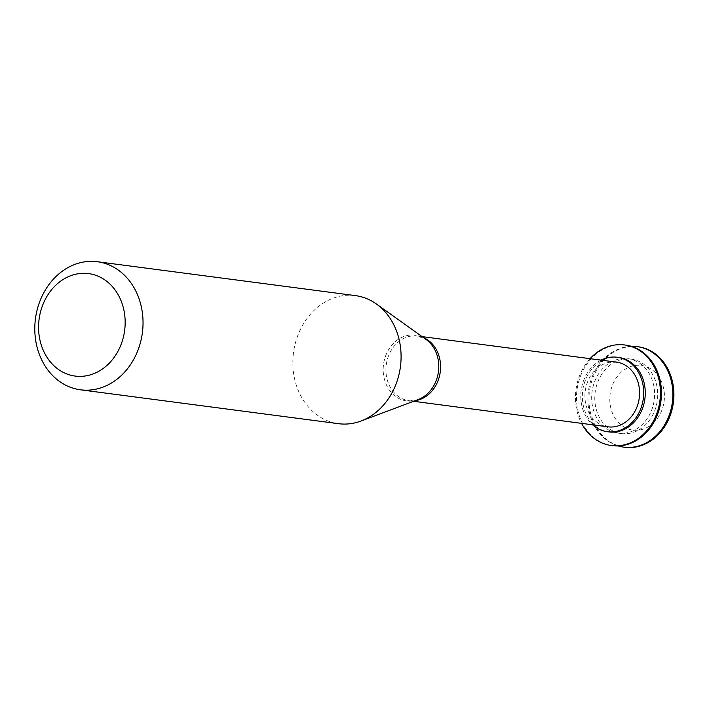 <?xml version="1.0" encoding="UTF-8"?>
<svg xmlns="http://www.w3.org/2000/svg" width="709" height="709" viewBox="0 0 709 709"><rect width="100%" height="100%" fill="white"/><g stroke="black" fill="none" stroke-linecap="round" stroke-linejoin="round"><path stroke-width="0.53" stroke-dasharray="3.54 2.66" d="M648.177 426.853A32.614 27.226 -82.5 0 0 653.237 370.612A32.614 27.226 -82.5 0 0 609.953 395.79A32.614 27.226 -82.5 0 0 648.177 426.853M638.02 346.728A50.702 42.327 -82.5 0 0 589.454 391.492A50.702 42.327 -82.5 0 0 624.824 447.282M631.223 346.311A50.702 42.327 -82.5 0 0 588.417 391.359A50.702 42.327 -82.5 0 0 618.142 445.926M638.969 429.831A37.55 31.347 -82.5 0 0 657.438 389.728A37.55 31.347 -82.5 0 0 631.125 359.1A37.55 31.347 -82.5 0 0 595.161 392.245A37.55 31.347 -82.5 0 0 621.35 433.553A37.55 31.347 -82.5 0 0 638.969 429.831M635.858 429.424A37.55 31.347 -82.5 0 0 654.327 389.321A37.55 31.347 -82.5 0 0 628.023 358.683A37.55 31.347 -82.5 0 0 592.05 391.838A37.55 31.347 -82.5 0 0 618.239 433.146A37.55 31.347 -82.5 0 0 635.858 429.424M625.586 345.097A50.702 42.327 -82.5 0 0 577.011 389.861A50.702 42.327 -82.5 0 0 612.381 445.642M590.065 358.674A50.702 42.327 -82.5 0 0 581.566 423.362M618.691 357.46A37.55 31.347 -82.5 0 0 582.718 390.606A37.55 31.347 -82.5 0 0 608.916 431.923M601.099 360.128A37.55 31.347 -82.5 0 0 581.167 390.402A37.55 31.347 -82.5 0 0 592.609 424.806M616.493 362.148A32.623 27.234 -82.5 0 0 585.253 390.943A32.623 27.234 -82.5 0 0 608.003 426.827M355.377 295.609A64.59 53.928 -82.5 0 0 293.499 352.63A64.59 53.928 -82.5 0 0 338.556 423.698M423.583 337.688A32.623 27.234 -82.5 0 0 417.504 336.013A32.623 27.234 -82.5 0 0 386.254 364.807A32.623 27.234 -82.5 0 0 409.013 400.7A32.623 27.234 -82.5 0 0 415.314 400.647M422.077 336.615L417.504 336.013L426.082 339.469A33.172 27.695 -82.5 0 0 383.516 364.453A33.172 27.695 -82.5 0 0 418.186 399.575L409.013 400.7L413.586 401.294M631.125 359.1L628.023 358.683M621.35 433.553L618.239 433.146"/><path stroke-width="1.06" d="M618.142 445.926A50.702 42.327 -82.5 0 0 623.787 447.14L624.824 447.282A50.702 42.327 -82.5 0 0 648.611 442.248A50.702 42.327 -82.5 0 0 673.55 388.098A50.702 42.327 -82.5 0 0 638.02 346.728L636.992 346.595A50.702 42.327 -82.5 0 0 631.223 346.311M623.787 447.14A50.702 42.327 -82.5 0 0 647.574 442.115A50.702 42.327 -82.5 0 0 672.513 387.965A50.702 42.327 -82.5 0 0 636.992 346.595M581.566 423.362A50.702 42.327 -82.5 0 0 611.344 445.509L612.381 445.642A50.702 42.327 -82.5 0 0 636.168 440.617A50.702 42.327 -82.5 0 0 661.116 386.467A50.702 42.327 -82.5 0 0 625.586 345.097L624.549 344.964A50.702 42.327 -82.5 0 0 590.065 358.674M611.344 445.509A50.702 42.327 -82.5 0 0 635.14 440.484A50.702 42.327 -82.5 0 0 660.079 386.325A50.702 42.327 -82.5 0 0 624.549 344.964M592.609 424.806A37.55 31.347 -82.5 0 0 607.356 431.719L608.916 431.923A37.55 31.347 -82.5 0 0 626.534 428.201A37.55 31.347 -82.5 0 0 645.004 388.098A37.55 31.347 -82.5 0 0 618.691 357.46L617.14 357.256A37.55 31.347 -82.5 0 0 601.099 360.128M607.356 431.719A37.55 31.347 -82.5 0 0 624.975 427.997A37.55 31.347 -82.5 0 0 643.444 387.894A37.55 31.347 -82.5 0 0 617.14 357.256M413.586 401.294L608.003 426.827A32.623 27.234 -82.5 0 0 623.308 423.592A32.623 27.234 -82.5 0 0 639.35 388.754A32.623 27.234 -82.5 0 0 616.493 362.148L422.077 336.615M80.507 389.808L338.556 423.698A64.59 53.928 -82.5 0 0 361.014 421.022A64.59 53.928 -82.5 0 0 368.866 417.291A64.59 53.928 -82.5 0 0 400.922 361.723A64.59 53.928 -82.5 0 0 376.382 303.984A64.59 53.928 -82.5 0 0 355.377 295.609L97.328 261.718A64.59 53.928 -82.5 0 0 35.45 318.74A64.59 53.928 -82.5 0 0 80.507 389.808A64.59 53.928 -82.5 0 0 110.808 383.401A64.59 53.928 -82.5 0 0 142.58 314.415A64.59 53.928 -82.5 0 0 97.328 261.718M99.384 370.949A51.677 43.143 -82.5 0 0 107.405 281.836A51.677 43.143 -82.5 0 0 38.818 321.726A51.677 43.143 -82.5 0 0 99.384 370.949M415.314 400.647A32.623 27.234 -82.5 0 0 424.31 397.465A32.623 27.234 -82.5 0 0 440.59 366.358A32.623 27.234 -82.5 0 0 423.583 337.688M361.014 421.022L418.186 399.575A33.172 27.695 -82.5 0 0 422.218 397.652A33.172 27.695 -82.5 0 0 438.685 369.123A33.172 27.695 -82.5 0 0 426.082 339.469L376.382 303.984"/></g></svg>
